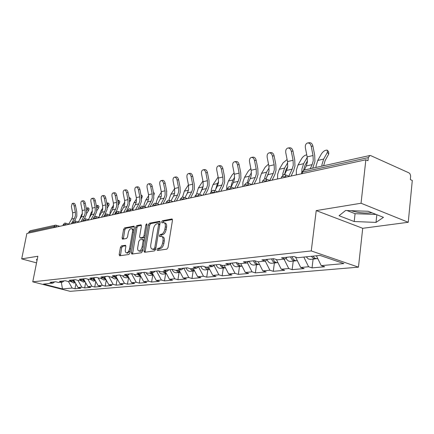 <?xml version="1.0" encoding="UTF-8"?>
<svg xmlns="http://www.w3.org/2000/svg" width="434" height="434" viewBox="0 0 434 434"><rect width="100%" height="100%" fill="white"/><g stroke="black" fill="none" stroke-linecap="round" stroke-linejoin="round"><path stroke-width="0.65" d="M157.021 249.517L157.368 250.483L166.884 249.154L168.034 247.505L172.472 220.309L171.815 218.98L162.392 220.765L161.611 221.91L161.942 222.832L163.743 222.588C165.072 222.946 165.587 224.362 165.283 226.836L164.92 229.071C164.264 232 163.065 233.747 161.312 234.322L160.108 234.523L159.327 235.662L159.663 236.601L161.421 236.394C162.772 236.763 163.298 238.212 162.994 240.74L162.62 242.991C161.969 245.937 160.764 247.673 159.012 248.21L157.808 248.384L157.021 249.517M161.898 236.546L162.696 236.796C164.052 237.165 164.578 238.608 164.274 241.136L163.9 243.387C163.249 246.328 162.045 248.069 160.287 248.601L159.083 248.774L158.285 250.364M172.461 219.523L163.656 221.177L162.853 222.68M164.242 222.751L165.012 223C166.341 223.358 166.857 224.774 166.558 227.248L166.189 229.483C165.538 232.407 164.34 234.154 162.582 234.723L161.377 234.924L160.58 236.465M371.943 212.768C364.869 213.463 357.969 212.768 351.247 210.691M121.428 245.915L120.419 247.429L119.171 254.492L119.583 255.789L128.86 254.498L129.902 252.957L134.334 227.432L133.916 226.174L124.601 227.915L123.592 229.44L122.1 237.892L122.502 239.156L126.511 238.488L127.536 236.959L128.274 232.722C128.909 230.123 129.94 228.745 131.366 228.582C132.365 228.864 132.733 229.993 132.473 231.968L129.554 248.742C128.931 251.335 127.911 252.707 126.495 252.854C125.469 252.561 125.09 251.4 125.361 249.371L125.849 246.588L125.437 245.297L121.428 245.915L122.654 246.279L121.645 247.792L120.408 255.686M316.229 210.593L362.716 228.3L408.248 222.279L361.05 203.242L316.229 210.593L311.259 250.933L32.767 281.834L37.861 256.239L21.7 258.892L26.87 233.459L365.862 159.793L367.978 160.737L368.325 157.613L302.449 172.059L302.248 173.616M361.05 203.242L365.862 159.793M143.958 250.95L144.544 252.295L154.569 250.885L155.687 249.273L160.124 222.615L159.658 221.302L149.475 223.206L148.395 224.807L143.958 250.95L145.222 251.329L145.244 252.197M141.43 252.734L131.844 254.08L131.29 252.762L135.728 227.172L136.77 225.609L140.974 224.839L141.403 226.114L139.612 236.546L140.052 237.848L142.922 237.387L143.996 235.803L145.857 224.866L146.708 223.749L147.017 224.649L142.504 251.156L141.43 252.734M311.259 250.933L358.457 267.16L70.145 291.339L32.767 281.834M75.901 283.836L74.979 288.778L80.838 288.263L77.99 287.525L73.72 279.984M74.979 288.778L72.153 288.051L62.463 288.925L43.471 284.086L52.915 283.109L49.997 282.355L55.671 281.753L58.612 282.518L62.344 282.127L59.387 281.362L65.284 280.738L68.263 281.514L72.142 281.113L69.147 280.326L75.283 279.675L78.299 280.472L82.335 280.055L79.303 279.252L85.693 278.574L88.748 279.387L92.947 278.954L89.876 278.129L96.532 277.424L99.63 278.259L104.008 277.803L100.9 276.963L107.838 276.23L110.968 277.082L115.536 276.61L112.39 275.747L119.632 274.977L122.806 275.856L127.574 275.362L124.384 274.478L131.952 273.675L135.169 274.576L140.149 274.055L136.922 273.149L144.837 272.308L148.092 273.23L153.305 272.693L150.034 271.76L158.318 270.881L161.611 271.83L167.074 271.261L163.759 270.306L172.439 269.384L175.781 270.36L181.504 269.769L178.152 268.782L187.255 267.816L190.634 268.82L196.64 268.196L193.249 267.181L202.814 266.167L206.231 267.203L212.546 266.547L209.107 265.505L219.165 264.436L222.626 265.499L229.271 264.811L225.794 263.736L236.384 262.613L239.888 263.709L246.886 262.982L243.365 261.876L254.53 260.693L258.078 261.821L265.456 261.056L261.897 259.912L273.691 258.664L277.277 259.83L285.073 259.022L281.476 257.839L293.948 256.516L297.567 257.725L319.977 255.398L343.88 263.584L321.236 265.624L316.408 255.772M313.109 259.12L312.035 267.892L324.692 266.774L321.236 265.624M312.035 267.892L308.601 266.764L300.708 267.474L295.527 257.042M293.232 261.1L292.142 269.644L304.125 268.586L300.708 267.474M292.142 269.644L288.74 268.548L281.259 269.221L276.393 259.543M274.391 262.982L273.279 271.304L284.65 270.306L281.259 269.221M273.279 271.304L269.915 270.246L262.82 270.881L258.203 261.81M256.494 264.767L255.376 272.883L266.172 271.934L262.82 270.881M255.376 272.883L252.046 271.852L245.302 272.46L240.762 263.617M239.487 266.46L238.358 274.386L248.617 273.48L245.302 272.46M238.358 274.386L235.06 273.382L228.647 273.962L224.172 265.342M223.293 268.076L222.154 275.812L231.924 274.95L228.647 273.962M222.154 275.812L218.899 274.836L212.785 275.389L208.38 266.981M207.859 269.617L206.714 277.169L216.029 276.349L212.785 275.389M206.714 277.169L203.497 276.225L197.671 276.751L193.331 268.537M193.135 271.082L191.985 278.471L200.877 277.684L197.671 276.751M191.985 278.471L188.806 277.548L183.24 278.048L178.965 270.029M179.068 272.487L177.918 279.708L186.408 278.959L183.24 278.048M177.918 279.708L174.772 278.812L169.455 279.29L165.245 271.451M165.62 273.827L164.47 280.896L172.591 280.18L169.455 279.29M164.47 280.896L161.361 280.017L156.278 280.478L152.128 272.812M152.752 275.113L151.602 282.029L159.37 281.341L156.278 280.478M151.602 282.029L148.526 281.172L143.659 281.612L139.569 274.114M140.421 276.339L139.271 283.114L146.719 282.458L143.659 281.612M139.271 283.114L136.238 282.279L131.567 282.702L127.536 275.362M128.6 277.521L127.455 284.156L134.594 283.527L131.567 282.702M127.455 284.156L124.45 283.342L119.974 283.744L115.889 276.355M117.229 278.785L116.111 285.154L122.963 284.552L119.974 283.744M116.111 285.154L113.144 284.362L108.847 284.747L104.703 277.299M106.287 280.142L105.218 286.114L111.798 285.534L108.847 284.747M105.218 286.114L102.283 285.339L98.155 285.708L93.961 278.221M95.762 281.438L94.748 287.037L101.073 286.478L98.155 285.708M94.748 287.037L91.851 286.277L87.88 286.635L83.643 279.116M85.644 282.664L84.673 287.926L90.76 287.389L87.88 286.635M84.673 287.926L81.814 287.183L77.99 287.525M72.142 281.113L73.954 279.816L75.31 279.686M64.134 280.858L62.344 282.127M81.814 287.183L77.974 280.386M84.153 278.747L85.72 278.579M91.851 286.277L87.847 279.149M94.786 277.619L96.56 277.434M84.169 278.736L82.335 280.055M102.283 285.339L98.106 277.847M105.863 276.447L107.865 276.236M94.802 277.608L92.947 278.954M113.144 284.362L108.771 276.485M117.419 275.227L119.659 274.988M105.88 276.436L104.008 277.803M124.45 283.342L119.876 275.048M129.473 273.946L131.551 273.718L136.238 282.279M117.435 275.21L115.536 276.61M140.149 274.055L142.086 272.601L143.773 272.422M129.489 273.935L127.574 275.362M148.526 281.172L143.773 272.433M155.242 271.217L156.538 271.071M161.361 280.017L156.533 271.082M167.074 271.261L169.048 269.747L169.878 269.66M155.258 271.207L153.305 272.693M174.772 278.812L169.873 269.671M183.484 268.228L183.832 268.179L188.806 277.548M183.501 268.217L181.504 269.769M203.497 276.225L198.495 266.736M198.658 266.612L196.64 268.196M218.899 274.836L213.973 265.407M214.58 264.924L212.546 266.547M235.06 273.382L230.226 264.035M231.322 263.15L229.271 264.811M252.046 271.852L247.32 262.624M248.953 261.284L246.886 262.982M269.915 270.246L265.272 261.073M267.545 259.315L265.456 261.056M288.74 268.548L284.026 259.131M287.178 257.232L285.073 259.022M308.601 266.764L303.816 257.074M408.248 222.279L412.3 180.468L410.352 179.6L410.662 175.927L409.967 173.774L408.974 172.873L370.75 155.632L369.904 155.497L368.325 157.613M21.7 258.892L36.543 262.874M28.649 233.074L28.85 232.076L30.147 230.774L55.183 225.224M362.716 228.3L358.457 267.16M64.118 280.869L65.312 280.744M54.689 281.861L52.915 283.109M72.153 288.051L68.426 281.498M62.463 288.925L61.324 282.236M376.018 222.398L383.472 217.363L368.184 211.271L345.589 210.495L339.062 215.714L354.198 221.53L376.018 222.398L376.831 214.716M37.243 259.358L36.51 259.31L36.961 260.769M160.119 221.845L150.728 223.608L149.649 225.208L145.222 251.329M153.967 248.937L154.748 247.809L158.643 224.454L158.318 223.537L156.967 223.77C155.258 224.362 154.086 226.087 153.446 228.946L150.782 244.787C150.468 247.304 150.978 248.747 152.318 249.121L153.967 248.937L155.242 249.322L155.741 248.926M159.864 224.199L158.421 223.57M153.148 249.371L153.994 249.501L152.725 249.116M155.242 249.322L153.994 249.501M141.403 225.365L138.001 226.006L136.96 227.562L132.554 253.982M141.169 238.19L144.175 237.772L144.885 237.165M137.741 247.434C137.475 249.501 137.876 250.684 138.945 250.988C140.426 250.836 141.484 249.431 142.124 246.778L143.155 240.724L142.58 239.411L139.835 239.856L138.772 241.429L137.741 247.434M139.862 251.264L140.198 251.362C141.224 251.378 142.124 250.521 142.905 248.796M144.37 240.197L142.84 239.443M125.844 245.78L122.654 246.279M127.428 253.131L130.265 250.879M133.77 230.676L132.598 228.968L131.703 228.685M134.339 226.694L125.822 228.295L124.813 229.819L123.321 239.031M347.032 210.544L355.072 213.696L376.164 214.45M355.072 213.696L354.198 221.53M327.768 150.723L328.652 151.732L328.782 153.967L325.082 160.672L323.623 165.75M315.968 167.443L316.098 165.799L317.78 160.434L321.486 153.777C323.335 151.195 325.261 149.98 327.258 150.137L327.382 152.372L323.672 159.072L321.995 164.481L321.865 166.135M317.232 258.707L314.938 258.268L312.914 256.131M316.196 258.718L313.641 258.583L311.319 256.299M310.565 259.375L308.276 258.941L306.258 256.825M307.88 142.927L309.182 142.721C310.999 142.526 312.236 143.632 312.898 146.052L311.227 146.318C310.565 143.898 309.323 142.791 307.505 142.987C305.775 143.676 305.064 145.276 305.368 147.793L307.158 156.907L307.353 162.126L306.279 165.951L304.386 170.009M311.227 146.318L313.028 155.508L313.229 160.764L312.154 164.622L310.261 168.707M312.702 168.17L314.943 161.491L314.699 155.22L312.898 146.052M307.462 160.906L305.015 165.24L303.55 170.215M296.351 174.902L296.351 170.215L298.033 164.98L301.738 158.475C303.182 156.354 304.858 155.15 306.757 154.857M301.809 172.005L301.939 168.967L303.621 163.694L307.234 157.314M297.008 260.726L296.552 260.769C294.496 260.671 293.004 259.315 292.087 256.711M296.021 260.742L295.044 260.921C292.988 260.818 291.502 259.472 290.579 256.874M290.693 261.355L290.243 261.398C288.458 261.349 287.075 260.275 286.077 258.17M287.704 166.591L285.984 169.58L284.503 174.56M277.603 178.976L277.619 174.408L279.301 169.298L282.99 162.94L287.107 159.533M282.778 174.951L282.925 173.22L284.606 168.072L287.693 162.723M277.847 262.635L277.397 262.678C275.357 262.586 273.887 261.273 272.981 258.735M276.897 262.657L275.964 262.825C273.925 262.727 272.454 261.414 271.554 258.886M271.858 263.232L271.407 263.275C269.481 263.205 268.049 262.006 267.111 259.678M259.798 182.844L259.82 178.39L261.507 173.394L265.179 167.177L268.505 164.128M264.724 178.808L264.865 177.262L266.547 172.233L269.129 167.839M259.217 264.496L259.554 264.458L259.217 264.496C257.248 264.414 255.81 263.188 254.904 260.807M258.751 264.474L257.856 264.632C255.838 264.539 254.384 263.264 253.499 260.801M253.971 265.017L253.527 265.06C251.514 264.973 250.065 263.704 249.181 261.257M268.841 172.097L266.557 177.517M242.856 186.528L242.894 182.177L244.575 177.294L248.232 171.213L250.857 168.576M247.537 182.92L247.689 181.103L249.371 176.188L251.465 172.689M241.939 266.216L241.939 266.216C240.154 266.172 238.787 265.12 237.848 263.069M241.51 266.199L240.648 266.346C238.651 266.259 237.214 265.017 236.346 262.619M236.975 266.709L236.53 266.758C234.539 266.671 233.107 265.44 232.244 263.053M250.678 177.674L249.876 179.41M226.722 190.032L226.77 185.785L228.447 181.011L232.082 175.059L234.089 172.873M231.176 186.891L231.338 184.759L233.02 179.958L234.637 177.294M225.479 267.854C223.873 267.821 222.599 266.937 221.649 265.201M225.105 267.843L224.275 267.979C222.441 267.924 221.074 266.845 220.163 264.745M220.792 268.326L220.358 268.369C218.383 268.288 216.973 267.089 216.121 264.762M288.105 148.005L289.435 147.793C291.154 147.614 292.337 148.699 292.977 151.054L291.317 151.325C290.677 148.965 289.494 147.88 287.769 148.059C286.131 148.721 285.464 150.273 285.767 152.719L287.514 161.589L287.693 166.672L286.614 170.405L284.623 174.577M291.317 151.325L293.075 160.265L293.259 165.387L292.18 169.141L288.838 176.199M291.078 176.047L293.672 170.567L294.952 166.086L294.729 159.978L292.977 151.054M269.362 152.822L270.707 152.605C272.34 152.437 273.469 153.5 274.093 155.795L272.443 156.066C271.825 153.772 270.697 152.703 269.058 152.871C267.501 153.5 266.877 155.009 267.181 157.39L268.885 166.032L269.047 170.985L267.968 174.625L265.874 178.922M272.443 156.066L274.158 164.774L274.326 169.765L273.246 173.432L269.829 180.484M272.134 180.164L274.722 174.815L276.002 170.437L275.802 164.491L274.093 155.795M251.568 157.39L252.924 157.173C254.481 157.021 255.561 158.063 256.158 160.298L254.525 160.569C253.928 158.329 252.848 157.287 251.291 157.433C249.816 158.041 249.224 159.506 249.528 161.828L251.188 170.253L251.335 175.081L250.261 178.64L248.036 183.11M254.525 160.569L256.201 169.054L256.353 173.92L255.273 177.501L251.796 184.542M254.156 184.07L256.727 178.846L258.013 174.571L257.834 168.772L256.158 160.298M234.653 161.736L236.015 161.513C237.501 161.377 238.532 162.397 239.112 164.578L237.496 164.849C236.915 162.663 235.879 161.643 234.398 161.779C232.998 162.359 232.445 163.786 232.738 166.043L234.365 174.262L234.501 178.976L233.421 182.448L231.094 187.054M237.496 164.849L239.134 173.123L239.27 177.875L238.19 181.369L234.707 188.296M237.067 187.781L239.633 182.676L240.913 178.504L240.751 172.841L239.112 164.578M218.552 165.875L219.924 165.647C221.335 165.522 222.327 166.52 222.892 168.652L221.291 168.924C220.722 166.792 219.734 165.788 218.318 165.913C216.984 166.472 216.463 167.855 216.756 170.063L218.345 178.081L218.47 182.687L217.396 186.083L214.971 190.792M221.291 168.924L222.886 176.996L223.011 181.634L221.937 185.052L218.47 191.823M220.808 191.318L223.358 186.322L224.638 182.242L224.487 176.714L222.892 168.652M211.228 191.215L211.396 189.224L213.067 184.553L218.139 177.018M215.617 189.533L217.429 183.549L218.579 181.689M209.66 269.416L206.248 267.198M209.476 269.406L208.678 269.536C207.007 269.503 205.711 268.581 204.783 266.764M205.374 269.861L204.946 269.905C202.993 269.834 201.598 268.657 200.758 266.389M203.21 169.819L204.582 169.585C205.933 169.472 206.882 170.453 207.43 172.531L205.846 172.803C205.293 170.719 204.343 169.737 202.998 169.851C201.723 170.388 201.235 171.739 201.522 173.888L203.079 181.721L203.188 186.219L202.119 189.539L199.607 194.345M205.846 172.803L207.409 180.69L207.523 185.215L206.448 188.562L203.003 195.186M205.32 194.682L207.853 189.794L209.128 185.806L208.993 180.408L207.43 172.531M196.569 193.938L198.387 187.933L202.938 181.011M200.823 192.012L203.237 185.888M190.667 271.331L194.573 270.897L191.367 268.744M193.803 271.017L191.752 270.425L190.141 268.673M190.238 271.375C188.307 271.304 186.935 270.16 186.11 267.941M188.573 173.578L189.946 173.345C191.237 173.242 192.148 174.202 192.685 176.237L191.112 176.508C190.575 174.468 189.663 173.502 188.378 173.611C187.162 174.132 186.701 175.439 186.989 177.544L188.508 185.193L188.606 189.593L187.542 192.842L184.96 197.714M191.112 176.508L192.642 184.211L192.745 188.638L191.676 191.904L188.253 198.392M190.542 197.893L193.059 193.108L194.334 189.208L194.21 183.929L192.685 176.237M182.551 197.041L184.358 191.166L188.443 184.857M186.761 194.318L188.551 189.918M180.181 272.308L177.159 270.219M180.208 272.357L177.918 272.053L176.09 270.328M176.616 272.731L176.199 272.774C174.289 272.704 172.927 271.586 172.119 269.422M174.593 177.17L175.965 176.936C177.197 176.839 178.076 177.788 178.596 179.774L177.045 180.039C176.519 178.048 175.645 177.105 174.414 177.202C173.253 177.701 172.819 178.976 173.101 181.032L174.593 188.513L174.68 192.815L173.616 195.994L170.969 200.926M177.045 180.039L178.542 187.569L178.634 191.899L177.571 195.099L174.17 201.452M176.437 200.958L178.938 196.276L180.202 192.457L180.094 187.293L178.596 179.774M169.124 200.28L169.293 198.642L170.936 194.258L174.604 188.578M173.416 196.369L174.452 193.873M166.423 273.648L163.58 271.624M166.477 273.74L162.56 271.733M163.189 274.071L162.772 274.109C160.954 274.06 159.636 273.035 158.811 271.022M161.226 180.604L162.598 180.37C163.775 180.284 164.622 181.211 165.132 183.159L163.591 183.425C163.086 181.477 162.24 180.544 161.063 180.631C159.956 181.114 159.538 182.361 159.821 184.369L161.28 191.687L161.361 195.897L160.303 199.011L157.596 203.985M163.591 183.425L165.061 190.786L165.142 195.018L164.085 198.154L160.71 204.376M162.951 203.888L165.435 199.298L166.694 195.56L166.596 190.51L165.132 183.159M156.273 203.535L156.452 201.517L158.084 197.22L161.367 192.186M166.482 189.946L166.781 191.687M153.267 274.923L150.593 272.975M153.343 275.058L149.616 273.073M150.338 275.351L149.925 275.395C148.249 275.362 146.985 274.456 146.133 272.677M148.433 183.891L149.801 183.658C150.934 183.577 151.748 184.488 152.242 186.392L150.723 186.658C150.224 184.748 149.415 183.837 148.282 183.918C147.224 184.385 146.833 185.6 147.11 187.564L148.542 194.725L148.612 198.843L147.56 201.897L144.804 206.904M150.723 186.658L152.16 193.862L152.231 198.007L151.178 201.078L147.837 207.175M150.05 206.692L152.513 202.195L153.766 198.533L153.679 193.586L152.242 186.392M143.963 206.622L144.142 204.268L145.77 200.058L148.683 195.636M153.435 192.37L154.303 193.217L153.907 195.246M140.676 276.143L138.158 274.261M140.768 276.312L137.225 274.359M138.028 276.577L135.831 276.187L134.008 274.25M136.184 187.038L137.545 186.804C138.63 186.734 139.417 187.629 139.9 189.495L138.392 189.756C137.909 187.889 137.128 186.989 136.043 187.065C135.028 187.515 134.659 188.703 134.931 190.624L136.336 197.633L136.395 201.669L135.354 204.664L132.554 209.693M138.392 189.756L139.802 196.808L139.867 200.866L138.82 203.877L135.506 209.855M137.697 209.378L140.139 204.967L141.381 201.376L141.305 196.537L139.9 189.495M132.169 209.562L132.343 206.909L133.96 202.776L136.515 198.935M141.202 196.016L140.969 194.866M141.31 195.083L142.33 196.07L141.555 198.604M128.605 277.31L126.24 275.498M128.719 277.51L125.345 275.59M126.223 277.755L124.162 277.429L122.399 275.742M124.439 190.059L125.789 189.826C126.831 189.756 127.591 190.64 128.063 192.463L126.576 192.723C126.104 190.895 125.345 190.016 124.303 190.081C123.332 190.521 122.985 191.676 123.256 193.559L124.629 200.427L124.683 204.381L123.647 207.311L120.809 212.356M126.576 192.723L127.954 199.629L128.014 203.611L126.972 206.557L123.685 212.421M125.855 211.949L128.274 207.626L129.511 204.105L129.44 199.363L128.063 192.463M120.847 212.291L121.01 209.443L122.616 205.391L124.829 202.092M129.424 199.287L129.647 197.671L129.104 197.676M129.815 197.833L130.829 198.81L130.46 200.671L129.695 201.815M117.034 278.427L114.809 276.686M114.901 278.883L117.164 278.661L113.952 276.773M114.5 278.926L111.207 277.06M113.165 192.956L114.511 192.723C115.515 192.663 116.241 193.526 116.703 195.316L115.232 195.577C114.771 193.781 114.044 192.918 113.041 192.978C112.108 193.401 111.777 194.535 112.048 196.374L113.393 203.101L113.442 206.98L112.411 209.855L109.542 214.911M115.232 195.577L116.589 202.342L116.638 206.242L115.607 209.134L112.346 214.884M114.489 214.418L116.892 210.175L118.119 206.725L118.059 202.076L116.703 195.316M109.938 214.206L110.122 211.879L111.717 207.902L113.6 205.125M118.108 202.325L118.612 200.324L117.739 200.475M118.775 200.475L119.784 201.441L119.393 203.28L118.303 204.897M105.923 279.496L103.835 277.825M106.064 279.746L103.01 277.912M104.024 279.968L100.379 278.183M102.337 195.739L103.677 195.506C104.643 195.452 105.348 196.304 105.798 198.056L104.339 198.311C103.889 196.553 103.183 195.701 102.223 195.756C101.328 196.168 101.013 197.275 101.279 199.081L102.603 205.678L102.646 209.476L101.621 212.302L98.719 217.353M104.339 198.311L105.674 204.946L105.717 208.765L104.692 211.608L101.458 217.25M104.925 214.434L107.176 209.237L107.122 204.68L105.798 198.056M103.58 216.794L104.198 215.709M103.916 216.197L103.954 216.707M99.473 216.045L99.657 214.222L101.236 210.316L102.798 208.032M107.22 205.228L108.006 202.879L106.829 203.215M108.153 203.02L109.162 203.969L108.755 205.787L107.344 207.848M95.252 280.521L93.202 278.769M95.404 280.793L92.502 279.002M93.57 281.01L89.968 279.263M91.932 198.414L93.261 198.181C94.189 198.132 94.872 198.967 95.312 200.687L93.874 200.942C93.435 199.222 92.751 198.381 91.824 198.43C90.966 198.826 90.668 199.911 90.928 201.685L92.225 208.152L92.263 211.879L91.248 214.651L88.324 219.702M93.874 200.942L95.176 207.447L95.22 211.195L94.2 213.984L90.999 219.523M94.563 216.523L96.663 211.656L96.614 207.181L95.312 200.687M89.42 217.814L91.151 212.638L92.399 210.832M96.755 208.011L97.796 205.336L96.353 205.879M97.932 205.466L98.941 206.405L98.513 208.201L96.798 210.691M84.988 281.503L82.948 279.615M85.156 281.802L82.379 280.028M83.512 282.013L79.959 280.299M81.923 200.985L83.247 200.752C84.136 200.709 84.798 201.533 85.227 203.221L83.805 203.475C83.377 201.783 82.715 200.958 81.82 201.002C80.995 201.387 80.713 202.45 80.974 204.186L82.248 210.528L82.276 214.19L81.272 216.908L78.326 221.953M83.805 203.475L85.086 209.85L85.118 213.528L84.109 216.268L80.936 221.709M84.478 218.736L86.55 213.978L86.507 209.589L85.227 203.221M79.758 219.501L81.44 214.873L82.379 213.528M86.675 210.68L87.516 209.47L87.966 207.702L86.279 208.461M88.097 207.821L89.095 208.754L88.65 210.523L86.637 213.425M75.115 282.442L73.096 280.435M75.294 282.762L72.527 280.836M73.834 282.979L70.319 281.303M72.288 203.459L73.601 203.231C74.458 203.193 75.098 204.002 75.521 205.656L74.111 205.911C73.693 204.251 73.053 203.438 72.19 203.475L71.382 206.595L72.635 212.817L72.662 216.414L71.664 219.083L68.702 224.112M74.111 205.911L75.37 212.166L75.402 215.779L74.398 218.465L71.252 223.814M74.729 220.939L76.813 216.219L76.78 211.911L75.521 205.656M369.665 155.546L304.017 170.095L301.668 172.743M53.832 227.6L54.038 226.553L28.85 232.076M56.87 226.939L54.038 226.553L55.373 225.181L56.187 225.224L56.545 227.009M286.489 177.045L286.098 177.126M281.341 178.162L281.52 176.822L282.198 176.502L286.125 176.898L285.024 174.669L283.755 174.582L281.482 177.121M267.192 181.238L266.807 181.32M248.904 185.209L248.525 185.291M231.55 188.98L231.17 189.067M215.052 192.566L214.678 192.647M199.352 195.978L198.984 196.059M184.396 199.228L184.027 199.309M170.128 202.331L169.765 202.407M156.506 205.287L156.142 205.369M143.48 208.119L143.128 208.195M131.019 210.826L130.667 210.902M119.084 213.419L118.737 213.495M107.643 215.91L107.301 215.98M96.663 218.291L96.326 218.367M86.122 220.586L85.786 220.656M75.993 222.788L75.662 222.859M66.25 224.904L65.919 224.975M262.223 182.318L262.407 181.005L263.031 180.707L266.839 181.097L265.809 178.911L264.577 178.83L262.369 181.271M244.103 186.257L244.288 184.965L244.863 184.694L248.557 185.074L247.586 182.936L246.403 182.86L244.25 185.209M228.957 186.723L227.085 188.73L231.203 188.855L230.291 186.756L229.147 186.68M226.895 189.994L227.053 188.947M212.557 190.352L210.734 192.311L214.711 192.441L213.853 190.385L212.741 190.314M210.544 193.548L210.702 192.506M196.949 193.814L195.17 195.712L199.016 195.859L198.213 193.841L197.128 193.776M194.98 196.927L195.143 195.891M180.148 200.15L180.343 198.956L180.766 198.756L184.059 199.114L183.305 197.134L182.253 197.069L180.316 199.119M166 203.226L166.195 202.054L166.585 201.864L169.797 202.217L169.086 200.275L168.066 200.215L166.173 202.201M152.491 206.161L153.05 204.832L156.175 205.179L155.508 203.275L154.515 203.215L152.659 205.146M139.574 208.971L140.106 207.674L143.155 208.011L142.531 206.145L141.56 206.085L139.748 207.962M127.211 211.656L127.726 210.387L130.699 210.723L130.108 208.89L129.164 208.835L127.39 210.658M115.373 214.228L115.867 212.991L118.77 213.322L118.211 211.515L117.288 211.466L115.547 213.24M104.019 216.696L104.496 215.486L107.334 215.806L106.807 214.038L105.901 213.989L104.198 215.714M93.131 219.061L93.587 217.879L96.359 218.199L95.865 216.457L94.981 216.409L93.31 218.09M82.672 221.335L83.111 220.174L85.818 220.488L85.357 218.779L84.489 218.731L82.851 220.374M72.614 223.521L73.042 222.382L75.69 222.696L75.256 221.009L74.404 220.966L72.798 222.571M62.946 225.62L63.359 224.508L65.952 224.812L65.539 223.157L64.709 223.114L63.131 224.682M160.287 248.601L159.012 248.21M163.9 243.387L162.62 242.991M164.274 241.136L162.994 240.74M161.377 234.924L160.108 234.523M162.582 234.723L161.312 234.322M166.189 229.483L164.92 229.071M166.558 227.248L165.283 226.836M163.656 221.177L162.392 220.765M172.265 219.132L171.815 218.98M159.083 248.774L157.808 248.384M149.649 225.208L148.395 224.807M150.728 223.608L149.475 223.206M159.929 221.448L159.506 221.307M155.871 248.15L154.748 247.809M159.761 224.817L158.643 224.454M132.538 253.131L131.29 252.762M136.96 227.562L135.728 227.172M138.001 226.006L136.77 225.609M141.213 224.964L140.833 224.845M141.424 238.228L140.177 237.843M144.175 237.772L142.922 237.387M145.059 236.139L143.996 235.803M146.92 225.203L145.857 224.866M143.198 247.103L142.124 246.778M144.224 241.049L143.155 240.724M125.643 245.394L125.317 245.297M130.58 249.045L129.554 248.742M133.493 232.288L132.473 231.968M123.321 238.266L122.1 237.892M124.813 229.819L123.592 229.44M125.822 228.295L124.601 227.915M134.149 226.293L133.786 226.179M120.402 254.856L119.171 254.492M121.645 247.792L120.419 247.429M317.78 160.434L323.672 159.072M328.782 153.967L327.382 152.372M312.154 164.622L306.279 165.951M313.028 155.508L307.158 156.907M298.033 164.98L303.621 163.694M279.301 169.298L284.606 168.072M261.507 173.394L266.547 172.233M244.575 177.294L249.371 176.188M228.447 181.011L233.02 179.958M292.18 169.141L286.614 170.405M293.075 160.265L287.514 161.589M273.246 173.432L267.968 174.625M274.158 164.774L268.885 166.032M255.273 177.501L250.261 178.64M256.201 169.054L251.188 170.253M238.19 181.369L233.421 182.448M239.134 173.123L234.365 174.262M221.937 185.052L217.396 186.083M222.886 176.996L218.345 178.081M213.067 184.553L217.429 183.549M206.448 188.562L202.119 189.539M207.409 180.69L203.079 181.721M198.387 187.933L202.553 186.973M191.676 191.904L187.542 192.842M192.642 184.211L188.508 185.193M184.358 191.166L188.34 190.249M177.571 195.099L173.616 195.994M178.542 187.569L174.593 188.513M170.936 194.258L174.56 193.423M164.085 198.154L160.303 199.011M165.061 190.786L161.28 191.687M158.084 197.22L161.242 196.493M151.178 201.078L147.56 201.897M152.16 193.862L148.542 194.725M145.77 200.058L148.493 199.428M138.82 203.877L135.354 204.664M139.802 196.808L136.336 197.633M133.96 202.776L136.281 202.244M141.983 197.958L141.457 197.448M126.972 206.557L123.647 207.311M127.954 199.629L124.629 200.427M122.616 205.391L124.569 204.94M130.46 200.671L129.516 199.765M115.607 209.134L112.411 209.855M116.589 202.342L113.393 203.101M111.717 207.902L113.328 207.528M119.393 203.28L118.216 202.163M104.692 211.608L101.621 212.302M105.674 204.946L102.603 205.678M101.236 210.316L102.527 210.018M108.755 205.787L107.589 204.691M94.2 213.984L91.248 214.651M95.176 207.447L92.225 208.152M91.151 212.638L92.149 212.405M98.513 208.201L97.362 207.126M84.109 216.268L81.272 216.908M85.086 209.85L82.248 210.528M81.44 214.873L82.162 214.705M88.65 210.523L87.516 209.47M74.398 218.465L71.664 219.083M75.37 212.166L72.635 212.817M303.822 170.133L301.711 172.406L301.532 173.774M285.534 174.869L289.38 176.416M266.264 179.09L270.122 180.598M247.998 183.094L251.861 184.569M230.666 186.891L234.523 188.334M214.19 190.51L218.042 191.915M198.517 193.949L202.352 195.327M183.582 197.231L187.407 198.577M169.341 200.362L173.139 201.674M155.741 203.356L159.517 204.636M142.737 206.215L146.491 207.468M130.303 208.949L134.025 210.175M118.39 211.575L122.084 212.768M106.97 214.087L110.632 215.259M96.012 216.501L99.646 217.646M85.493 218.823L89.095 219.94M75.38 221.047L78.95 222.143M65.659 223.195L69.19 224.264M56.295 225.257L59.8 226.304M153.587 249.507L152.318 249.121M141.3 238.233L140.052 237.848M140.198 251.362L138.945 250.988M127.732 253.217L126.495 252.854M316.777 258.756L317.818 258.648M310.109 259.418L315.182 258.914M296.552 260.769L297.339 260.693M290.243 261.398L295.044 260.921M277.397 262.678L277.944 262.624M271.407 263.275L275.964 262.825M253.527 265.06L257.856 264.632M236.53 266.758L240.648 266.346M220.358 268.369L224.275 267.979M204.946 269.905L208.678 269.536M176.199 272.774L179.605 272.433M162.772 274.109L166.027 273.789M149.925 275.395L153.045 275.08M137.616 276.621L140.605 276.322M125.822 277.798L128.686 277.51M103.628 280.011L106.075 279.767M93.18 281.053L95.42 280.825M83.127 282.051L85.183 281.85M73.454 283.017L75.332 282.832"/></g></svg>
